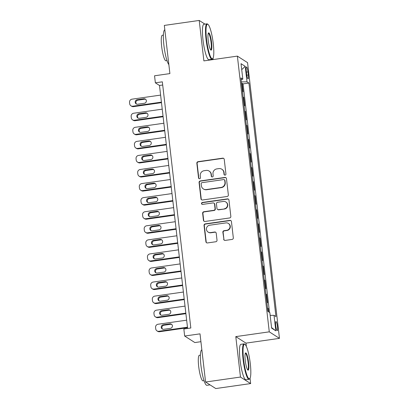 <?xml version="1.0" encoding="UTF-8"?>
<svg xmlns="http://www.w3.org/2000/svg" width="409" height="409" viewBox="0 0 409 409"><rect width="100%" height="100%" fill="white"/><g stroke="black" fill="none" stroke-linecap="round" stroke-linejoin="round"><path stroke-width="0.61" d="M225.088 175.124A0.982 0.956 -57.4 0 0 225.937 174.024L224.239 159.352A1.406 1.37 -57.4 0 0 222.711 158.165L198.053 161.678A1.406 1.37 -57.4 0 0 196.847 163.257L198.544 177.925A0.982 0.956 -57.4 0 0 199.612 178.759A0.982 0.956 -57.4 0 0 200.461 177.654L200.241 175.752A4.499 4.376 -57.4 0 1 204.111 170.711L206.167 170.42A4.499 4.376 -57.4 0 1 211.059 174.214L211.279 176.11A0.982 0.956 -57.4 0 0 212.353 176.939A0.982 0.956 -57.4 0 0 213.196 175.839L212.977 173.937A4.499 4.376 -57.4 0 1 216.852 168.897L218.907 168.605A4.499 4.376 -57.4 0 1 223.8 172.399L224.02 174.295A0.982 0.956 -57.4 0 0 225.088 175.124M277.476 326.668A4.581 0.803 81.9 0 0 275.947 321.566A4.581 0.803 81.9 0 0 275.712 325.538A4.581 0.803 81.9 0 0 277.241 330.641A4.581 0.803 81.9 0 0 277.476 326.668M223.667 239.224A1.406 1.37 -57.4 0 0 225.195 240.41L232.113 239.423A1.406 1.37 -57.4 0 0 233.319 237.849L231.438 221.555A1.406 1.37 -57.4 0 0 229.909 220.369L205.252 223.881A1.406 1.37 -57.4 0 0 204.04 225.461L205.926 241.755A1.406 1.37 -57.4 0 0 207.455 242.941L215.814 241.75A1.406 1.37 -57.4 0 0 217.021 240.17L216.213 233.202A1.406 1.37 -57.4 0 0 214.684 232.015L210.543 232.603A3.758 3.661 -57.4 0 1 206.525 228.14A3.758 3.661 -57.4 0 1 209.689 225.216L225.916 222.905A3.758 3.661 -57.4 0 1 229.935 227.368A3.758 3.661 -57.4 0 1 226.775 230.293L224.071 230.676A1.406 1.37 -57.4 0 0 222.859 232.251L223.938 239.403A1.406 1.37 -57.4 0 0 224.418 240.293M204.955 24.131L199.209 20.45L164.321 25.419L169.899 73.6L154.546 75.788L155.364 82.822L162.337 81.831L190.824 328.003L183.846 329L184.658 336.034L194.842 342.558L200.916 341.694M246.356 346.438L245.973 343.136L235.788 336.612L240.472 377.052L205.584 382.026L200.011 333.846L184.658 336.034M235.788 336.612L269.28 331.837L237.378 56.12L247.563 62.643L279.465 338.361L269.28 331.837M199.209 20.45L203.887 60.895L237.378 56.12M227.143 196.484A1.406 1.37 -57.4 0 0 228.355 194.909L226.468 178.615A1.406 1.37 -57.4 0 0 224.94 177.429L200.282 180.942A1.406 1.37 -57.4 0 0 199.076 182.516L200.957 198.81A1.406 1.37 -57.4 0 0 202.486 199.996L227.143 196.484M228.953 200.083L230.84 216.376A1.406 1.37 -57.4 0 1 229.628 217.956L204.97 221.468A1.406 1.37 -57.4 0 1 203.442 220.282L202.634 213.309A1.406 1.37 -57.4 0 1 203.846 211.734L213.846 210.308A1.406 1.37 -57.4 0 0 215.057 208.733L214.52 204.106A1.406 1.37 -57.4 0 0 212.992 202.92L202.583 204.403A0.982 0.956 -57.4 0 1 201.53 203.237A0.982 0.956 -57.4 0 1 202.358 202.47L227.424 198.897A1.406 1.37 -57.4 0 1 228.953 200.083M240.472 377.052L250.656 383.581L215.768 388.55L205.584 382.026M268.595 311.863L268.192 308.376L267.573 308.468M266.857 302.312L267.542 302.752L266.561 294.311L265.942 294.398M265.231 288.248L265.911 288.682L264.935 280.242L264.316 280.334M263.606 274.178L264.286 274.618L263.309 266.177L262.685 266.264M261.975 260.114L262.655 260.548L261.678 252.108L261.06 252.2M260.349 246.044L261.029 246.484L260.052 238.043L259.434 238.13M258.718 231.98L259.403 232.414L258.427 223.974L257.803 224.066M257.092 217.91L257.772 218.35L256.796 209.909L256.177 209.996M255.467 203.846L256.146 204.28L255.17 195.839L254.551 195.926M253.836 189.776L254.521 190.216L253.544 181.775L252.92 181.862M252.21 175.712L252.89 176.146L251.913 167.705L251.295 167.792M250.584 161.642L251.264 162.082L250.288 153.641L249.669 153.728M248.953 147.577L249.638 148.012L248.657 139.571L248.038 139.658M247.327 133.508L248.007 133.942L247.031 125.507L246.412 125.594M245.702 119.443L246.382 119.878L245.405 111.437L244.781 111.524M244.071 105.374L244.751 105.808L243.774 97.368L243.094 96.933M243.156 97.46L243.774 97.368M246.264 70.798L246.622 73.896A4.438 0.777 81.9 0 0 248.105 78.835A4.438 0.777 81.9 0 0 248.329 74.99L247.972 71.892A4.438 0.777 81.9 0 0 246.494 66.953A4.438 0.777 81.9 0 0 246.264 70.798M270.155 315.39L274.025 315.339L275.952 316.576L248.933 83.058L247.005 81.826L241.356 81.902M274.025 315.339L275.814 330.815L271.632 328.13L269.838 312.66L267.91 311.423L240.896 77.909L242.823 79.142L241.029 63.671L245.216 66.35L247.005 81.826M244.725 111.003L245.405 111.437M246.351 125.067L247.031 125.507M247.977 139.137L248.657 139.571M249.608 153.201L250.288 153.641M251.233 167.271L251.913 167.705M252.859 181.335L253.544 181.775M254.49 195.405L255.17 195.839M256.116 209.469L256.796 209.909M257.742 223.539L258.427 223.974M259.372 237.603L260.052 238.043M260.998 251.673L261.678 252.108M262.629 265.738L263.309 266.177M264.255 279.807L264.935 280.242M265.881 293.877L266.561 294.311M267.512 307.941L268.192 308.376M269.516 312.45L243.069 83.896L242.148 83.303L243.125 91.744L242.445 91.309M213.166 59.571L213.007 58.216M245.973 343.136L279.465 338.361M250.656 383.581L250.037 378.243M155.364 82.822L159.49 85.466L187.608 328.463M162.705 85.011L159.49 85.466M241.53 83.39L242.148 83.303M243.069 83.896L248.933 83.058M241.106 79.719L242.823 79.142M241.724 69.658L245.216 66.35M275.814 330.815L271.571 327.609M224.592 175.062A0.982 0.956 -57.4 0 1 224.296 174.474L224.076 172.572A4.499 4.376 -57.4 0 0 222.118 169.413L221.842 169.234M209.101 171.049L209.377 171.228A4.499 4.376 -57.4 0 1 211.335 174.387L211.555 176.289A0.982 0.956 -57.4 0 0 211.852 176.877M223.759 158.462A1.406 1.37 -57.4 0 0 222.987 158.344L198.329 161.857A1.406 1.37 -57.4 0 0 197.118 163.431L198.815 178.104A0.982 0.956 -57.4 0 0 199.117 178.692M225.988 177.721A1.406 1.37 -57.4 0 0 225.216 177.603L200.558 181.115A1.406 1.37 -57.4 0 0 199.347 182.695L201.233 198.989A1.406 1.37 -57.4 0 0 201.714 199.878M224.725 180.405A0.982 0.956 -57.4 0 0 223.657 179.577L202.015 182.659A0.982 0.956 -57.4 0 0 201.167 183.764L201.397 185.763A4.499 4.376 -57.4 0 0 206.294 189.561L221.085 187.45A4.499 4.376 -57.4 0 0 224.955 182.409L224.725 180.405L225.001 180.584A0.982 0.956 -57.4 0 0 224.572 179.888L224.296 179.715M203.355 188.927L203.631 189.101A4.499 4.376 -57.4 0 0 206.565 189.735L206.294 189.561M225.001 180.584L225.231 182.583A4.499 4.376 -57.4 0 1 221.361 187.629L206.565 189.735M213.907 203.12L214.183 203.293A1.406 1.37 -57.4 0 1 214.797 204.285L215.328 208.907A1.406 1.37 -57.4 0 1 214.122 210.487L204.122 211.908A1.406 1.37 -57.4 0 0 202.91 213.488L203.718 220.456A1.406 1.37 -57.4 0 0 204.198 221.351M228.473 199.193A1.406 1.37 -57.4 0 0 227.695 199.076L202.634 202.649A0.982 0.956 -57.4 0 0 202.082 204.342M224.219 208.83A3.758 3.661 -57.4 0 0 225.819 201.969A3.758 3.661 -57.4 0 0 223.365 201.443L217.649 202.256A1.406 1.37 -57.4 0 0 216.438 203.835L216.974 208.457A1.406 1.37 -57.4 0 0 218.503 209.643L224.495 209.004A3.758 3.661 -57.4 0 0 226.095 202.148L225.819 201.969M217.583 209.449L217.859 209.623A1.406 1.37 -57.4 0 0 218.779 209.822L218.503 209.643M224.495 209.004L218.779 209.822M228.375 223.432L228.651 223.611A3.758 3.661 -57.4 0 1 227.046 230.466L224.342 230.855A1.406 1.37 -57.4 0 0 223.135 232.43L223.938 239.403M208.089 232.077L208.36 232.251A3.758 3.661 -57.4 0 0 210.819 232.782L210.543 232.603M215.737 232.307A1.406 1.37 -57.4 0 0 214.96 232.189L210.819 232.782M230.957 220.666A1.406 1.37 -57.4 0 0 230.18 220.548L205.528 224.06A1.406 1.37 -57.4 0 0 204.316 225.635L206.202 241.929A1.406 1.37 -57.4 0 0 206.683 242.823M161.417 102.132L132.813 106.212A2.863 2.786 -57.4 0 1 129.699 103.794L129.535 102.388A2.863 2.786 -57.4 0 1 132 99.177L160.604 95.098M161.478 102.664L133.503 106.652A2.863 2.786 122.6 0 1 131.632 106.248L130.941 105.808M145.686 99.346A2.29 2.229 -57.4 0 0 144.556 99.213L137.859 100.169A2.29 2.229 -57.4 0 0 136.56 104.096M137.69 104.229L144.387 103.272A2.29 2.229 -57.4 0 0 145.364 99.096A2.29 2.229 -57.4 0 0 143.866 98.773L137.168 99.724A2.29 2.229 -57.4 0 0 136.197 103.906A2.29 2.229 -57.4 0 0 137.69 104.229M213.263 43.656A17.464 3.057 81.9 0 0 208.017 24.412A17.464 3.057 81.9 0 0 206.55 39.351A17.464 3.057 81.9 0 0 212.869 58.441A17.464 3.057 81.9 0 0 213.263 43.656M212.869 58.441L212.522 58.916A17.894 3.129 -98.1 0 1 212.01 59.279A17.894 3.129 -98.1 0 1 206.049 39.356A17.894 3.129 -98.1 0 1 206.964 23.845A17.894 3.129 -98.1 0 1 207.552 24.049L208.017 24.412M211.586 42.577A8.732 1.529 -98.1 0 1 210.85 50.051A8.732 1.529 -98.1 0 1 208.227 40.425A8.732 1.529 -98.1 0 1 208.426 33.032A8.732 1.529 -98.1 0 1 211.586 42.577M210.604 49.786A8.303 1.452 81.9 0 0 210.661 49.78A8.303 1.452 81.9 0 0 211.085 42.587A8.303 1.452 81.9 0 0 208.314 33.344A8.303 1.452 81.9 0 0 208.263 33.354M168.861 64.653A17.894 3.129 -98.1 0 1 163.907 45.363A17.894 3.129 -98.1 0 1 164.822 29.852L164.837 29.852M167.01 60.629L165.952 60.783A12.883 2.255 -98.1 0 1 161.657 46.437A12.883 2.255 -98.1 0 1 162.317 35.271L163.375 35.118M212.01 59.279L208.943 59.714A17.894 3.129 -98.1 0 1 202.976 39.796A17.894 3.129 -98.1 0 1 203.892 24.284L206.964 23.845M250.293 363.683A17.464 3.057 81.9 0 0 245.047 344.439A17.464 3.057 81.9 0 0 243.575 359.378A17.464 3.057 81.9 0 0 249.899 378.468A17.464 3.057 81.9 0 0 250.293 363.683M249.899 378.468L249.551 378.949A17.894 3.129 -98.1 0 1 249.04 379.307A17.894 3.129 -98.1 0 1 243.074 359.388A17.894 3.129 -98.1 0 1 243.989 343.877A17.894 3.129 -98.1 0 1 244.582 344.076L245.047 344.439M248.616 362.609A8.732 1.529 -98.1 0 1 247.88 370.079A8.732 1.529 -98.1 0 1 245.257 360.457A8.732 1.529 -98.1 0 1 245.451 353.064A8.732 1.529 -98.1 0 1 248.616 362.609M247.634 369.813A8.303 1.452 81.9 0 0 247.685 369.813A8.303 1.452 81.9 0 0 248.115 362.614A8.303 1.452 81.9 0 0 245.344 353.371A8.303 1.452 81.9 0 0 245.293 353.386M210.022 384.869L206.898 385.314A17.894 3.129 -98.1 0 1 200.931 365.39A17.894 3.129 -98.1 0 1 201.847 349.879L201.862 349.879M204.04 380.656L202.982 380.81A12.883 2.255 -98.1 0 1 198.687 366.469A12.883 2.255 -98.1 0 1 199.347 355.298L200.405 355.15M249.04 379.307L245.973 379.746A17.894 3.129 -98.1 0 1 240.006 359.823A17.894 3.129 -98.1 0 1 240.921 344.312L243.989 343.877M163.048 116.202L134.443 120.277A2.863 2.786 -57.4 0 1 131.325 117.864L131.161 116.453A2.863 2.786 -57.4 0 1 133.625 113.242L162.235 109.167M163.109 116.729L135.128 120.716A2.863 2.786 122.6 0 1 133.257 120.318L132.572 119.873M147.317 113.416A2.29 2.229 -57.4 0 0 146.182 113.278L139.484 114.234A2.29 2.229 -57.4 0 0 138.186 118.16M139.321 118.293L146.018 117.342A2.29 2.229 -57.4 0 0 146.989 113.16A2.29 2.229 -57.4 0 0 145.497 112.838L138.799 113.794A2.29 2.229 -57.4 0 0 137.823 117.971A2.29 2.229 -57.4 0 0 139.321 118.293M164.674 130.267L136.069 134.346A2.863 2.786 -57.4 0 1 132.951 131.928L132.792 130.522A2.863 2.786 -57.4 0 1 135.256 127.311L163.861 123.232M164.735 130.798L136.759 134.786A2.863 2.786 122.6 0 1 134.888 134.382L134.198 133.942M148.942 127.48A2.29 2.229 -57.4 0 0 147.813 127.347L141.115 128.303A2.29 2.229 -57.4 0 0 139.817 132.23M140.947 132.363L147.644 131.407A2.29 2.229 -57.4 0 0 148.62 127.23A2.29 2.229 -57.4 0 0 147.122 126.908L140.425 127.859A2.29 2.229 -57.4 0 0 139.449 132.041A2.29 2.229 -57.4 0 0 140.947 132.363M166.299 144.336L137.695 148.411A2.863 2.786 -57.4 0 1 134.581 145.998L134.418 144.587A2.863 2.786 -57.4 0 1 136.882 141.376L165.487 137.301M166.361 144.863L138.385 148.85A2.863 2.786 122.6 0 1 136.514 148.452L135.829 148.007M150.568 141.55A2.29 2.229 -57.4 0 0 149.438 141.417L142.741 142.368A2.29 2.229 -57.4 0 0 141.442 146.294M142.572 146.427L149.27 145.476A2.29 2.229 -57.4 0 0 150.246 141.294A2.29 2.229 -57.4 0 0 148.753 140.972L142.051 141.928A2.29 2.229 -57.4 0 0 141.079 146.105A2.29 2.229 -57.4 0 0 142.572 146.427M167.93 158.401L139.326 162.48A2.863 2.786 -57.4 0 1 136.207 160.062L136.044 158.656A2.863 2.786 -57.4 0 1 138.513 155.446L167.117 151.371M167.992 158.932L140.011 162.92A2.863 2.786 122.6 0 1 138.145 162.516L137.455 162.076M152.199 155.614A2.29 2.229 -57.4 0 0 151.069 155.481L144.367 156.437A2.29 2.229 -57.4 0 0 143.068 160.364M144.203 160.497L150.901 159.541A2.29 2.229 -57.4 0 0 151.877 155.364A2.29 2.229 -57.4 0 0 150.379 155.042L143.682 155.998A2.29 2.229 -57.4 0 0 142.705 160.175A2.29 2.229 -57.4 0 0 144.203 160.497M169.556 172.47L140.952 176.545A2.863 2.786 -57.4 0 1 137.838 174.132L137.675 172.726A2.863 2.786 -57.4 0 1 140.139 169.51L168.743 165.435M169.617 173.002L141.642 176.985A2.863 2.786 122.6 0 1 139.771 176.586L139.08 176.141M153.825 169.684A2.29 2.229 -57.4 0 0 152.695 169.551L145.998 170.502A2.29 2.229 -57.4 0 0 144.699 174.428M145.829 174.566L152.526 173.61A2.29 2.229 -57.4 0 0 153.503 169.428A2.29 2.229 -57.4 0 0 152.005 169.106L145.307 170.062A2.29 2.229 -57.4 0 0 144.331 174.244A2.29 2.229 -57.4 0 0 145.829 174.566M171.187 186.535L142.577 190.614A2.863 2.786 -57.4 0 1 139.464 188.196L139.3 186.79A2.863 2.786 -57.4 0 1 141.765 183.58L170.369 179.505M171.248 187.066L143.268 191.054A2.863 2.786 122.6 0 1 141.396 190.65L140.711 190.211M155.456 183.748A2.29 2.229 -57.4 0 0 154.321 183.615L147.623 184.571A2.29 2.229 -57.4 0 0 146.325 188.498M147.455 188.631L154.157 187.675A2.29 2.229 -57.4 0 0 155.129 183.498A2.29 2.229 -57.4 0 0 153.636 183.176L146.938 184.132A2.29 2.229 -57.4 0 0 145.962 188.309A2.29 2.229 -57.4 0 0 147.455 188.631M172.813 200.604L144.208 204.679A2.863 2.786 -57.4 0 1 141.09 202.266L140.926 200.86A2.863 2.786 -57.4 0 1 143.395 197.649L172 193.569M172.874 201.136L144.893 205.124A2.863 2.786 122.6 0 1 143.027 204.72L142.337 204.28M157.082 197.818A2.29 2.229 -57.4 0 0 155.952 197.685L149.249 198.636A2.29 2.229 -57.4 0 0 147.956 202.562M149.086 202.7L155.783 201.744A2.29 2.229 -57.4 0 0 156.759 197.562A2.29 2.229 -57.4 0 0 155.262 197.24L148.564 198.196A2.29 2.229 -57.4 0 0 147.588 202.378A2.29 2.229 -57.4 0 0 149.086 202.7M174.438 214.669L145.834 218.749A2.863 2.786 -57.4 0 1 142.721 216.33L142.557 214.924A2.863 2.786 -57.4 0 1 145.021 211.714L173.626 207.639M174.5 215.2L146.524 219.188A2.863 2.786 122.6 0 1 144.653 218.784L143.963 218.345M158.707 211.882A2.29 2.229 -57.4 0 0 157.577 211.75L150.88 212.706A2.29 2.229 -57.4 0 0 149.582 216.632M150.711 216.765L157.409 215.809A2.29 2.229 -57.4 0 0 158.385 211.632A2.29 2.229 -57.4 0 0 156.887 211.31L150.19 212.266A2.29 2.229 -57.4 0 0 149.213 216.443A2.29 2.229 -57.4 0 0 150.711 216.765M176.069 228.738L147.465 232.813A2.863 2.786 -57.4 0 1 144.346 230.4L144.183 228.994A2.863 2.786 -57.4 0 1 146.647 225.783L175.251 221.704M176.131 229.27L148.15 233.258A2.863 2.786 122.6 0 1 146.279 232.854L145.594 232.414M160.338 225.952A2.29 2.229 -57.4 0 0 159.203 225.819L152.506 226.77A2.29 2.229 -57.4 0 0 151.207 230.696M152.337 230.834L159.04 229.878A2.29 2.229 -57.4 0 0 160.011 225.696A2.29 2.229 -57.4 0 0 158.518 225.374L151.821 226.33A2.29 2.229 -57.4 0 0 150.844 230.512A2.29 2.229 -57.4 0 0 152.337 230.834M177.695 242.803L149.091 246.883A2.863 2.786 -57.4 0 1 145.972 244.464L145.808 243.058A2.863 2.786 -57.4 0 1 148.278 239.848L176.882 235.773M177.757 243.335L149.776 247.322A2.863 2.786 122.6 0 1 147.91 246.918L147.22 246.479M161.964 240.017A2.29 2.229 -57.4 0 0 160.834 239.884L154.137 240.84A2.29 2.229 -57.4 0 0 152.838 244.766M153.968 244.899L160.665 243.943A2.29 2.229 -57.4 0 0 161.642 239.766A2.29 2.229 -57.4 0 0 160.144 239.444L153.447 240.4A2.29 2.229 -57.4 0 0 152.47 244.577A2.29 2.229 -57.4 0 0 153.968 244.899M179.321 256.872L150.716 260.947A2.863 2.786 -57.4 0 1 147.603 258.534L147.439 257.128A2.863 2.786 -57.4 0 1 149.904 253.917L178.508 249.838M179.382 257.404L151.407 261.392A2.863 2.786 122.6 0 1 149.536 260.988L148.845 260.548M163.59 254.086A2.29 2.229 -57.4 0 0 162.46 253.953L155.763 254.904A2.29 2.229 -57.4 0 0 154.464 258.831M155.594 258.969L162.291 258.013A2.29 2.229 -57.4 0 0 163.268 253.836A2.29 2.229 -57.4 0 0 161.77 253.514L155.072 254.464A2.29 2.229 -57.4 0 0 154.101 258.646A2.29 2.229 -57.4 0 0 155.594 258.969M180.952 270.942L152.347 275.017A2.863 2.786 -57.4 0 1 149.229 272.599L149.065 271.193A2.863 2.786 -57.4 0 1 151.529 267.982L180.139 263.907M181.013 271.469L153.032 275.456A2.863 2.786 122.6 0 1 151.161 275.053L150.476 274.613M165.221 268.156A2.29 2.229 -57.4 0 0 164.086 268.018L157.388 268.974A2.29 2.229 -57.4 0 0 156.09 272.9M157.225 273.033L163.922 272.082A2.29 2.229 -57.4 0 0 164.893 267.9A2.29 2.229 -57.4 0 0 163.401 267.578L156.703 268.534A2.29 2.229 -57.4 0 0 155.727 272.711A2.29 2.229 -57.4 0 0 157.225 273.033M182.578 285.007L153.973 289.081A2.863 2.786 -57.4 0 1 150.855 286.668L150.696 285.262A2.863 2.786 -57.4 0 1 153.16 282.052L181.765 277.972M182.639 285.538L154.663 289.526A2.863 2.786 122.6 0 1 152.792 289.122L152.102 288.682M166.846 282.22A2.29 2.229 -57.4 0 0 165.717 282.087L159.019 283.043A2.29 2.229 -57.4 0 0 157.721 286.97M158.85 287.103L165.548 286.147A2.29 2.229 -57.4 0 0 166.524 281.97A2.29 2.229 -57.4 0 0 165.026 281.648L158.329 282.599A2.29 2.229 -57.4 0 0 157.353 286.781A2.29 2.229 -57.4 0 0 158.85 287.103M184.203 299.076L155.599 303.151A2.863 2.786 -57.4 0 1 152.485 300.733L152.322 299.327A2.863 2.786 -57.4 0 1 154.786 296.116L183.39 292.041M184.265 299.603L156.289 303.59A2.863 2.786 122.6 0 1 154.418 303.187L153.733 302.747M168.472 296.29A2.29 2.229 -57.4 0 0 167.342 296.152L160.645 297.108A2.29 2.229 -57.4 0 0 159.346 301.034M160.476 301.167L167.174 300.216A2.29 2.229 -57.4 0 0 168.15 296.034A2.29 2.229 -57.4 0 0 166.657 295.712L159.955 296.668A2.29 2.229 -57.4 0 0 158.983 300.845A2.29 2.229 -57.4 0 0 160.476 301.167M185.834 313.141L157.23 317.215A2.863 2.786 -57.4 0 1 154.111 314.802L153.948 313.396A2.863 2.786 -57.4 0 1 156.417 310.186L185.021 306.106M185.896 313.672L157.915 317.66A2.863 2.786 122.6 0 1 156.049 317.256L155.359 316.817M170.103 310.354A2.29 2.229 -57.4 0 0 168.973 310.221L162.271 311.177A2.29 2.229 -57.4 0 0 160.972 315.104M162.107 315.237L168.805 314.281A2.29 2.229 -57.4 0 0 169.781 310.104A2.29 2.229 -57.4 0 0 168.283 309.782L161.586 310.733A2.29 2.229 -57.4 0 0 160.609 314.915A2.29 2.229 -57.4 0 0 162.107 315.237M187.46 327.21L158.856 331.285A2.863 2.786 -57.4 0 1 155.742 328.872L155.578 327.461A2.863 2.786 -57.4 0 1 158.043 324.25L186.647 320.175M187.521 327.737L159.546 331.725A2.863 2.786 122.6 0 1 157.675 331.326L156.984 330.881M171.729 324.424A2.29 2.229 -57.4 0 0 170.599 324.286L163.902 325.242A2.29 2.229 -57.4 0 0 162.603 329.168M163.733 329.301L170.43 328.35A2.29 2.229 -57.4 0 0 171.407 324.168A2.29 2.229 -57.4 0 0 169.909 323.846L163.211 324.802A2.29 2.229 -57.4 0 0 162.235 328.979A2.29 2.229 -57.4 0 0 163.733 329.301M246.417 72.117L247.972 71.892M246.811 75.205L248.329 74.99M224.076 172.572L223.8 172.399M211.555 176.289L211.279 176.11M211.335 174.387L211.059 174.214M198.815 178.104L198.544 177.925M197.118 163.431L196.847 163.257M198.329 161.857L198.053 161.678M222.987 158.344L222.711 158.165M224.296 174.474L224.02 174.295M201.233 198.989L200.957 198.81M199.347 182.695L199.076 182.516M200.558 181.115L200.282 180.942M225.216 177.603L224.94 177.429M221.361 187.629L221.085 187.45M225.231 182.583L224.955 182.409M203.718 220.456L203.442 220.282M202.91 213.488L202.634 213.309M204.122 211.908L203.846 211.734M214.122 210.487L213.846 210.308M215.328 208.907L215.057 208.733M214.797 204.285L214.52 204.106M202.634 202.649L202.358 202.47M227.695 199.076L227.424 198.897M223.135 232.43L222.859 232.251M224.342 230.855L224.071 230.676M227.046 230.466L226.775 230.293M214.96 232.189L214.684 232.015M206.202 241.929L205.926 241.755M204.316 225.635L204.04 225.461M205.528 224.06L205.252 223.881M230.18 220.548L229.909 220.369M132.813 106.212L133.503 106.652M137.859 100.169L137.168 99.724M144.556 99.213L143.866 98.773M134.443 120.277L135.128 120.716M139.484 114.234L138.799 113.794M146.182 113.278L145.497 112.838M136.069 134.346L136.759 134.786M141.115 128.303L140.425 127.859M147.813 127.347L147.122 126.908M137.695 148.411L138.385 148.85M142.741 142.368L142.051 141.928M149.438 141.417L148.753 140.972M139.326 162.48L140.011 162.92M144.367 156.437L143.682 155.998M151.069 155.481L150.379 155.042M140.952 176.545L141.642 176.985M145.998 170.502L145.307 170.062M152.695 169.551L152.005 169.106M142.577 190.614L143.268 191.054M147.623 184.571L146.938 184.132M154.321 183.615L153.636 183.176M144.208 204.679L144.893 205.124M149.249 198.636L148.564 198.196M155.952 197.685L155.262 197.24M145.834 218.749L146.524 219.188M150.88 212.706L150.19 212.266M157.577 211.75L156.887 211.31M147.465 232.813L148.15 233.258M152.506 226.77L151.821 226.33M159.203 225.819L158.518 225.374M149.091 246.883L149.776 247.322M154.137 240.84L153.447 240.4M160.834 239.884L160.144 239.444M150.716 260.947L151.407 261.392M155.763 254.904L155.072 254.464M162.46 253.953L161.77 253.514M152.347 275.017L153.032 275.456M157.388 268.974L156.703 268.534M164.086 268.018L163.401 267.578M153.973 289.081L154.663 289.526M159.019 283.043L158.329 282.599M165.717 282.087L165.026 281.648M155.599 303.151L156.289 303.59M160.645 297.108L159.955 296.668M167.342 296.152L166.657 295.712M157.23 317.215L157.915 317.66M162.271 311.177L161.586 310.733M168.973 310.221L168.283 309.782M158.856 331.285L159.546 331.725M163.902 325.242L163.211 324.802M170.599 324.286L169.909 323.846"/></g></svg>
